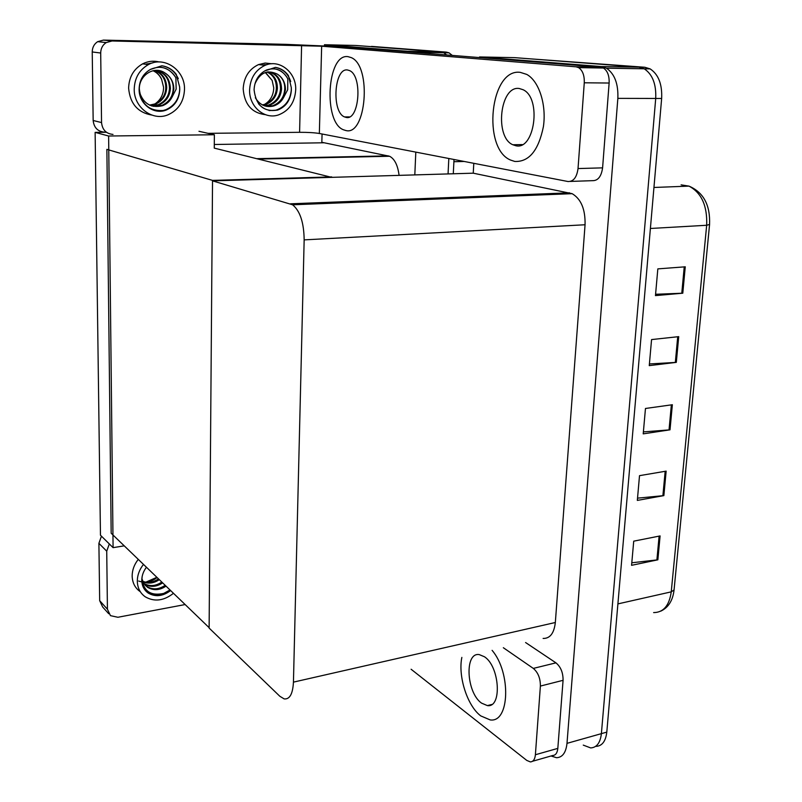 <?xml version="1.0" encoding="UTF-8"?>
<svg xmlns="http://www.w3.org/2000/svg" width="802" height="802" viewBox="0 0 802 802"><rect width="100%" height="100%" fill="white"/><g stroke="black" fill="none" stroke-linecap="round" stroke-linejoin="round"><path stroke-width="1.2" d="M214.294 144.49L324.168 142.776L321.833 142.305L322.063 133.994M399.085 175.367C397.802 165.282 394.634 158.906 389.592 156.26L324.168 142.776M324.439 45.704L324.469 44.732L355.908 45.473L441.1 52L443.727 52.731L446.674 54.967L443.727 52.731L441.1 52L371.516 46.396L446.383 52.12L449.02 52.842L452.288 55.408M448.819 158.495L448.057 173.924L448.819 158.495M446.874 197.653L446.824 198.655L446.874 197.653M415.807 152.119L414.814 174.906M413.762 198.956L413.722 199.969M324.469 44.732L407.516 51.278L410.183 52.06M497.33 195.668L497.27 196.65M113.092 547.656L108.621 136.009L95.127 132.37L100.461 535.205L113.092 547.656L124.24 545.841M95.127 132.37L106.395 132.26M331.677 177.352L214.264 148.119L214.375 134.756L198.976 131.287M108.621 136.009L214.375 134.756M331.687 176.901L212.53 180.39L209.132 627.675L111.177 533.25L106.877 149.352L212.53 180.39M479.506 57.574L479.546 56.952L514.794 57.654L638.933 67.178L644.217 68.792C652.507 74.295 656.347 84.18 655.715 98.456L601.39 733.64C600.307 742.812 596.738 747.564 590.683 747.925L583.265 745.118M479.546 56.952L601.249 66.546L606.442 68.19C614.613 73.784 618.412 83.839 617.851 98.365L566.994 743.354C565.961 752.637 562.483 757.429 556.558 757.72L551.024 755.985M212.53 180.861L209.121 628.066L279.828 696.266L284.139 698.893C289.692 699.555 292.79 693.971 293.442 682.131L304.158 239.878C303.918 222.585 300.068 210.886 292.59 204.791L212.53 180.861L473.25 173.182L473.792 163.317M543.114 638.442C550.012 638.592 554.092 633.279 555.335 622.502L585.059 224.76C585.42 209.362 581.109 198.996 572.137 193.673L473.25 173.182M454.012 159.498L453.29 173.773M452.087 197.442L452.037 198.445M596.056 746.381C602.122 746.02 605.711 741.259 606.803 732.116L661.65 98.466C662.292 84.23 658.452 74.375 650.141 68.882L644.848 67.268L529.972 58.817L638.933 67.178L644.217 68.792C652.507 74.295 656.347 84.18 655.715 98.456L601.39 733.64C600.307 742.812 596.738 747.564 590.683 747.925M685.259 266.805L657.83 268.881L655.465 295.607L682.793 293.201L685.259 266.805M655.575 294.274L682.793 293.201M678.723 336.639L651.565 339.577L649.259 365.622L676.317 362.374L678.723 336.639M649.409 363.958L676.317 362.374M660.096 535.926L633.72 541.17L631.575 565.32L657.861 559.816L660.096 535.926M631.806 562.783L657.861 559.816M666.151 471.135L639.515 475.656L637.329 500.408L663.866 495.616L666.151 471.135M637.53 498.152L663.866 495.616M672.357 404.729L645.47 408.479L643.214 433.862L670.011 429.832L672.357 404.729M643.394 431.897L670.011 429.832M461.852 657.409C457.882 676.276 467.305 705.91 480.759 715.905L490.182 719.915C509.661 723.013 511.295 672.708 492.097 650.352C511.295 672.708 509.661 723.013 490.182 719.915L480.759 715.905C467.305 705.91 457.882 676.276 461.852 657.409M540.388 686.071C540.428 678.352 538.072 672.467 533.31 668.407L555.946 662.853C560.758 666.843 563.134 672.667 563.074 680.317L540.388 686.071L535.395 754.742L557.821 748.386C557.33 752.988 555.606 755.364 552.668 755.514L532.518 761.278M563.074 680.317L557.821 748.386M555.946 662.853L525.581 642.532M108.731 613.741L102.676 607.024L99.679 600.668L107.428 609.229L110.455 615.645L117.864 617.269L185.142 604.548M109.313 543.926L106.726 551.185L98.897 543.325L99.679 600.668M98.897 543.325L101.443 536.177M106.726 551.185L107.428 609.229M411.105 669.249L526.774 760.416L530.333 761.9C533.23 761.77 534.914 759.384 535.395 754.742M503.345 647.725L533.31 668.407M520.267 72.36C490.042 68.09 481.932 148.631 510.623 160.079L514.804 161.453C529.009 162.084 538.543 150.475 543.405 126.626C546.643 104.661 538.964 80.962 526.734 74.406L520.267 72.36C490.042 68.09 481.932 148.631 510.623 160.079L514.804 161.453C529.009 162.084 538.543 150.475 543.405 126.626C546.643 104.661 538.964 80.962 526.734 74.406L520.267 72.36M347.948 56.641C326.905 53.373 323.116 122.566 343.507 129.794L345.652 130.465C366.203 136.751 372.098 66.005 351.246 57.604L347.948 56.641C326.905 53.373 323.116 122.566 343.507 129.794L345.652 130.465C366.203 136.751 372.098 66.005 351.246 57.604L347.948 56.641M347.286 117.453L346.835 116.912M515.516 145.673L514.613 144.721M584.267 82.796C584.528 75.498 582.643 70.436 578.633 67.639L576.087 66.817L600.888 67.218L603.465 68.03C607.515 70.807 609.41 75.809 609.129 83.027L584.267 82.796L578.031 168.56L602.593 167.859C601.33 176.58 597.911 180.861 592.327 180.671L570.443 181.422M609.129 83.027L602.593 167.859M600.888 67.218L345.381 46.917L285.652 44.341L103.428 40.1L112.049 40.972L321.652 46.205L576.087 66.817M104.902 132.27L104.491 132.16C97.724 131.528 93.954 127.638 93.162 120.49L101.543 122.576C102.335 129.834 106.145 133.774 112.992 134.415M112.049 40.972L106.195 42.576C102.626 44.972 100.791 48.451 100.701 53.022L92.23 51.96L93.162 120.49M92.23 51.96C92.32 47.458 94.115 44.03 97.644 41.674L103.428 40.1M100.701 53.022L101.543 122.576M145.593 64.27L152.911 62.827L145.593 64.27M262.244 65.002L267.246 64.561L262.244 65.002M208.079 133.343L299.597 132.31L301.592 45.343M321.652 46.205L319.346 133.473L567.936 181.513C573.45 181.703 576.808 177.382 578.031 168.56M319.346 133.473C314.434 132.681 307.848 132.29 299.597 132.31M264.62 64.621L265.773 65.042M138.275 559.375C134.245 564.488 132.21 570.021 132.16 575.976C132.36 582.723 134.987 587.906 140.049 591.545M143.488 564.397C139.428 569.56 137.363 575.134 137.312 581.139C137.503 587.936 140.15 593.159 145.242 596.808C154.375 602.051 163.788 600.878 173.473 593.3M170.014 589.961L163.698 593.43C150.776 596.167 143.528 591.264 141.954 578.713L142.165 576.438M146.435 567.245C143.368 571.315 141.814 575.686 141.774 580.357C141.924 585.901 144.099 590.162 148.29 593.109C155.468 597.199 162.906 596.337 170.615 590.553M145.743 590.934L147.508 592.327C152.3 595.325 157.693 595.696 163.698 593.43M159.307 579.645C153.894 583.315 148.43 584.057 142.946 581.861M158.475 578.843C153.212 582.503 147.959 583.315 142.706 581.3M162.656 582.874C156.3 587.094 150.154 587.465 144.21 583.996L144.119 583.936M161.814 582.062C155.708 586.192 149.703 586.653 143.799 583.445M166.034 586.132C159.648 590.372 153.473 590.763 147.508 587.285L143.929 583.655L141.954 578.813M165.182 585.31C158.856 589.57 152.691 589.951 146.686 586.462L145.212 585.3M138.636 581.029C145.002 583.295 151.167 582.132 157.122 577.53M145.864 582.142L156.871 577.3M170.575 590.513L164.24 594.142L157.613 595.686M266.013 64.962L264.941 64.601M271.908 63.769L265.191 63.047L258.535 64.581C248.991 69.122 243.878 77.213 243.186 88.832C244.379 104.38 251.798 112.992 265.422 114.676M295.697 90.045C296.64 72.711 279.708 58.726 265.071 65.323C255.467 69.914 250.314 78.075 249.602 89.794C248.941 106.576 264.57 119.859 278.525 114.897C289.041 110.796 294.765 102.516 295.697 90.045M254.876 84.07C259.908 72.611 267.447 69.323 277.482 74.205C282.705 77.644 285.362 82.786 285.452 89.624L283.687 97.313L287.697 89.734L287.818 78.796C282.675 69.954 275.617 67.007 266.645 69.974L264.71 70.947C258.054 75.027 254.515 81.313 254.084 89.814C255.978 105.453 263.818 112.21 277.602 110.095C286.043 106.746 290.625 100.049 291.367 90.014L291.296 87.598L291.286 90.004C290.324 99.939 285.452 106.586 276.65 109.934L275.487 110.245C268.84 111.318 263.186 109.152 258.525 103.759M269.091 110.576L275.487 110.245M287.818 78.796C284.69 73.112 280.169 69.774 274.254 68.792M267.357 71.979C274.083 74.756 277.432 80.25 277.382 88.471C276.58 96.481 272.61 101.844 265.452 104.581L262.825 105.132M266.926 72.07C273.292 74.847 276.429 80.26 276.349 88.32C275.928 96.05 271.958 101.413 264.439 104.41L262.344 104.892M267.978 71.879C276.73 73.152 281.251 78.877 281.552 89.062C280.74 97.122 276.74 102.516 269.552 105.262L264.8 105.924M268.63 71.909C276.5 73.924 280.459 79.599 280.5 88.912C279.888 96.741 275.898 102.135 268.53 105.092L264.299 105.754M283.687 97.313C281.522 101.533 278.194 104.42 273.703 105.964C265.973 107.819 259.848 105.082 255.337 97.764M277.482 74.205C282.705 77.774 285.121 82.887 284.71 89.513C284.078 97.383 280.068 102.806 272.66 105.784L266.334 106.325M263.036 105.232C269.833 101.804 273.402 96.019 273.763 87.899L272.149 80.411L265.292 72.531M265.502 72.461L272.149 80.411M264.71 70.947L275.387 67.388C280.71 68.21 285.051 70.937 288.409 75.568L291.296 87.598M275.387 67.388C282.976 68.892 288.088 73.614 290.715 81.553M159.187 61.954C153.453 60.541 147.929 61.183 142.606 63.859C133.633 69.042 128.972 77.142 128.621 88.17C130.034 103.588 137.744 112.551 151.768 115.067M184.5 89.443C185.252 70.305 164.33 55.569 148.34 64.631C139.297 69.864 134.596 78.045 134.225 89.172C133.824 107.508 152.701 121.463 168.039 114.796C178.405 110.064 183.889 101.613 184.5 89.443M164.841 72.902C170.605 76.501 173.613 81.864 173.854 89.002L172.099 97.032L176.159 89.122L175.869 77.704C169.433 67.789 161.042 64.982 150.696 69.273L150.305 69.493C143.137 73.744 139.398 80.32 139.117 89.202C138.766 104.09 154.185 115.438 166.636 109.864C174.926 106.004 179.297 99.187 179.768 89.423L179.638 86.897L179.698 89.403C179.046 99.087 174.425 105.854 165.844 109.704L163.117 110.536C148.982 111.237 141.052 104.039 139.317 88.942C139.097 75.147 154.285 65.433 164.841 72.902C170.676 76.641 173.463 81.974 173.202 88.892C172.791 96.581 169.011 102.105 161.854 105.453L153.072 106.335M155.317 110.746L163.117 110.536M175.869 77.704C172.43 71.889 167.548 68.421 161.232 67.298M154.846 70.476C162.535 73.253 166.485 79.027 166.706 87.809C166.164 95.598 162.415 101.052 155.468 104.19L149.974 105.303M154.385 70.476C161.834 73.243 165.633 78.967 165.783 87.659C165.603 95.197 161.864 100.651 154.565 104.019L149.543 105.102M154.335 70.476C164.32 71.438 169.673 77.413 170.395 88.431C169.844 96.26 166.084 101.754 159.097 104.912L151.718 105.964M156.23 70.556C164.791 72.781 169.202 78.686 169.473 88.27C169.072 95.919 165.312 101.403 158.184 104.731L151.277 105.814M172.099 97.032C170.114 100.992 167.006 103.859 162.776 105.633C151.377 108.45 143.608 103.969 139.478 92.19M155.237 103.739C160.771 99.769 163.548 94.265 163.568 87.218L161.623 79.408C159.738 75.388 156.871 72.491 153.032 70.706M153.222 70.666C157.132 72.521 159.929 75.438 161.623 79.408M150.305 69.493L161.864 65.774C167.688 66.646 172.48 69.493 176.239 74.325L179.638 86.897M146.395 64.371L149.182 64.21M146.916 63.809L149.292 64.16L145.944 64.31M161.864 65.774C169.443 67.117 174.916 71.418 178.285 78.666M146.956 63.799L149.112 64.17M519.275 88.511C499.987 85.273 494.353 137.182 512.829 144.751L515.766 145.713C534.583 150.716 541.861 98.245 523.165 89.754L519.275 88.511M347.527 69.985C334.073 67.538 331.406 112.17 344.549 116.922L346.053 117.393C359.316 121.092 362.845 75.819 349.512 70.576L347.527 69.985M484.398 656.738L479.275 654.612C464.338 651.936 466.303 692.607 481.541 703.123L487.385 705.6C502.252 708.046 499.736 666.342 484.398 656.738M257.252 158.656L388.298 155.859M407.516 51.278L446.383 52.12M601.249 66.546L644.848 67.268M617.851 98.365L661.65 98.466M566.994 743.354L606.803 732.116M293.442 682.131L555.335 622.502M304.158 239.878L585.059 224.76M290.474 203.808L569.56 192.821M524.799 194.585L524.157 195.578M709.509 224.45L706.672 225.272C707.414 205.833 701.519 192.781 688.998 186.124L681.109 184.861M653.63 612.588C663.404 612.538 669.279 605.63 671.244 591.856L674.061 589.941C672.848 600.457 668.427 607.525 660.818 611.124M617.901 603.896L671.244 591.856L706.672 225.272L650.402 228.48M671.364 404.87L669.028 429.942M665.169 471.305L662.883 495.756M659.114 536.117L656.888 559.966M677.72 336.75L675.324 362.464M684.236 266.876L681.78 293.261M410.093 52.02L449.02 52.842M258.956 159.067L389.592 156.26M606.442 68.19L650.141 68.882M292.59 204.791L572.137 193.673M494.403 195.778L494.353 196.761M464.178 161.463L453.902 161.713M653.951 187.468L688.998 186.124C703.534 192.33 710.392 205.152 709.559 224.61L674.061 589.941M106.195 42.576L97.644 41.674M603.465 68.03L578.633 67.639M147.508 592.327L148.29 593.109M146.686 586.462L147.508 587.285M258.535 64.581L265.071 65.323M276.65 109.934L277.602 110.095M264.439 104.41L265.452 104.581M268.53 105.092L269.552 105.262M272.66 105.784L273.703 105.964M142.606 63.859L148.34 64.631M165.844 109.704L166.636 109.864M154.565 104.019L155.468 104.19M158.184 104.731L159.097 104.912M161.854 105.453L162.776 105.633M512.829 144.751L522.272 144.591M344.549 116.922L349.401 116.902M487.385 705.6L491.696 704.497"/></g></svg>
